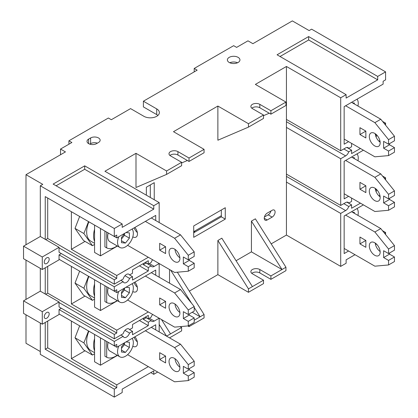 <?xml version="1.0" encoding="UTF-8"?>
<svg xmlns="http://www.w3.org/2000/svg" width="418" height="418" viewBox="0 0 418 418"><rect width="100%" height="100%" fill="white"/><g stroke="black" fill="none" stroke-linecap="round" stroke-linejoin="round"><path stroke-width="0.63" d="M388.547 249.013L388.547 253.569L394.467 250.152L394.467 245.596L388.547 249.013L374.878 232.006L380.798 228.589L351.554 211.707M394.467 256.986L394.467 261.543L388.547 264.96L388.547 260.404L394.467 256.986L389.534 254.139L389.534 253M380.14 251.531A7.676 4.431 60 0 1 375.254 243.077M365.86 240.47L365.86 247.304L359.94 243.887L359.94 237.053L365.86 240.47L359.94 243.887M380.798 228.589L394.467 245.596M369.308 245.878A7.676 4.431 60 0 1 370.902 242.367A7.676 4.431 60 0 1 378.572 246.798A7.676 4.431 60 0 1 378.572 255.659A7.676 4.431 60 0 1 372.657 253.601A7.676 4.431 60 0 1 369.308 245.878M388.547 260.404L383.614 257.556L383.614 250.722L388.547 253.569M345.634 215.124L374.878 232.006M344.155 248.444L374.878 266.182L388.547 264.96M383.614 257.556L389.534 254.139M357.96 215.406A11.161 6.442 120 0 0 357.024 208.545M354.318 213.3L354.318 212.381L352.426 212.208M124.956 275.708L129.554 278.362A4.885 2.821 -60 0 1 123.994 282.683A4.885 2.821 -60 0 1 123.174 281.648L114.292 286.774L59.048 254.875L59.048 259.834L42.275 269.516L42.275 256.986L59.048 247.304L59.048 252.258L114.292 284.151L123.174 279.025A4.885 2.821 -60 0 1 128.875 274.224A4.885 2.821 -60 0 1 129.554 274.945L132.511 273.236L132.511 269.819L148.296 260.707L148.296 264.124L151.128 262.488A4.885 2.821 -60 0 1 152.659 259.771L159.18 263.533L159.18 277.207M143.364 263.554L143.364 264.693L148.296 267.541L148.296 270.958L132.511 280.07L132.511 276.653L129.554 274.945M120.901 280.337L123.174 281.648M120.901 335.017L123.174 336.328A4.885 2.821 120 0 0 123.994 337.363A4.885 2.821 120 0 0 129.554 333.041L132.511 331.333L132.511 334.75L148.296 325.638L148.296 322.221L151.128 320.585A4.885 2.821 120 0 0 151.807 321.306A4.885 2.821 120 0 0 154.247 321.061L159.18 318.213L159.18 331.882M132.511 331.333L129.554 329.624A4.885 2.821 120 0 0 128.875 328.903A4.885 2.821 120 0 0 123.174 333.705L114.292 338.831L59.048 306.937L59.048 302.554L114.292 334.447L114.292 338.831M124.956 330.387L129.554 333.041M375.348 189.166L376.707 189.95A4.885 2.821 -60 0 1 376.064 191.611M375.348 134.486L376.707 135.27A4.885 2.821 120 0 1 376.064 136.932M360.431 148.484L351.585 153.589L351.585 150.172L348.753 151.807A4.885 2.821 120 0 1 345.634 155.888L340.701 158.736L340.701 205.442L345.634 202.594A4.885 2.821 -60 0 1 348.074 202.349A4.885 2.821 -60 0 1 348.753 203.07L351.585 201.434L351.585 198.054M384.461 178.47L385.589 177.817L385.589 179.871M383.123 176.804L382.898 176.521M348.591 196.329L344.155 198.89L344.155 161.301L363.394 150.193M378.954 141.206L379.889 140.667M383.123 122.124L383.123 121.711L385.589 123.138L385.589 125.191M280.029 56.498L308.641 39.982L377.694 79.848L377.694 76.431L385.589 71.875L311.598 29.161L309.132 30.582L292.36 20.9L252.9 43.681L247.968 40.833L236.625 47.386L233.662 45.677L194.203 68.458L197.16 70.167L143.395 101.208L143.395 106.903L156.713 114.595A9.071 5.235 0 0 1 157.91 115.446M385.589 71.875L385.589 79.848L383.123 81.275L383.123 84.122L344.155 106.621L344.155 144.21L348.591 141.65M384.461 123.791L385.589 123.138M382.507 121.361L382.898 121.842M377.694 79.848L346.125 98.078L346.125 94.656L277.071 54.789L308.641 36.565L377.694 76.431M251.793 108.184A5.23 3.02 0 0 1 259.808 107.76L270.906 114.166L285.949 105.482L285.949 102.065L255.367 84.405L286.44 66.467L340.701 97.791L346.125 94.656M340.701 97.791L340.701 150.762L345.634 147.915A4.885 2.821 120 0 1 348.074 147.674A4.885 2.821 120 0 1 348.753 148.39L351.585 146.755L351.585 143.374M347.112 147.444L348.753 148.39M345.655 147.899L343.821 148.96L348.753 151.807M286.44 66.467L286.44 127.412L340.701 158.736M286.44 127.412L286.44 174.113L340.701 205.442M360.431 203.164L351.585 208.268L351.585 204.851L348.753 206.487A4.885 2.821 -60 0 1 345.634 210.567L340.701 213.415L340.701 266.386L346.125 263.251L346.125 259.834L355.007 254.708M384.461 233.145L385.589 232.497L385.589 234.55M383.123 231.483L382.898 231.201M348.591 251.009L344.155 253.569L344.155 215.975L363.394 204.872M378.954 195.885L379.889 195.347M382.507 230.715L385.589 232.497M382.507 176.035L385.589 177.817M286.44 174.113L286.44 182.086L340.701 213.415M286.44 182.086L286.44 235.057L340.701 266.386M129.554 329.624L132.511 327.916L132.511 324.499L148.296 315.386L148.296 318.803L151.128 317.168A4.885 2.821 120 0 1 152.659 314.451L159.18 318.213M149.315 263.533L154.247 266.381L159.18 263.533M154.247 266.381A4.885 2.821 -60 0 1 151.807 266.627A4.885 2.821 -60 0 1 151.128 265.905L148.296 267.541M129.554 278.362L132.511 276.653M114.292 286.774L114.292 291.158L59.048 259.264M155.726 275.211L155.726 270.085L116.758 292.584L116.758 289.737L114.292 291.158M47.704 266.381L47.704 293.154L116.758 333.021L116.758 330.173L148.327 311.948M116.758 333.021L114.292 334.447M114.292 341.454L114.292 345.838L59.048 313.944L59.048 309.555L114.292 341.454L123.174 336.328M45.238 267.807L45.238 294.006L40.306 291.158L23.533 300.845L23.533 313.375L42.275 324.196L59.048 314.514L59.048 313.944M40.306 268.377L40.306 291.158M40.306 323.057L40.306 354.38L114.292 397.1L122.187 392.544L122.187 389.127L153.756 370.902L153.756 374.319L157.701 372.041M45.238 322.487L45.238 349.255L114.292 389.127L114.292 397.1M155.726 329.891L155.726 324.765L116.758 347.264L116.758 344.416L114.292 345.838M47.704 321.061L47.704 347.833L116.758 387.7L116.758 384.853L148.327 366.628M116.758 387.7L114.292 389.127M146.096 317.534A4.885 2.821 120 0 0 146.196 317.737L151.128 320.585M59.048 247.874L114.292 279.767L114.292 284.151M56.09 185.791L84.697 169.269L153.756 209.141L153.756 205.724L159.18 202.589L159.18 222.528M153.756 209.141L122.187 227.366L122.187 223.949L53.128 184.082L84.697 165.852L153.756 205.724M60.526 154.749L60.526 149.054L65.459 151.901L26 174.682L42.772 184.364L40.306 185.791L114.292 228.505L122.187 223.949M114.292 228.505L114.292 236.478L45.238 196.612L45.238 239.331L40.306 236.483L40.306 185.791M155.726 220.532L155.726 215.406L116.758 237.905L116.758 235.057L114.292 236.478M47.704 198.033L47.704 238.474L116.758 278.346L116.758 275.499L148.327 257.269M116.758 278.346L114.292 279.767M159.18 202.589L104.923 171.265L135.996 153.322L166.578 170.983L181.626 162.294L170.523 155.888A5.23 3.02 180 0 1 168.992 153.751A5.23 3.02 180 0 1 172.221 150.961A5.23 3.02 180 0 1 177.927 151.614L189.025 158.025L204.068 149.336L173.486 131.68L217.877 106.052L217.877 140.223L248.459 127.124L263.507 118.44L263.507 115.023L248.459 123.707L217.877 106.052M285.949 102.065L270.906 110.749L259.808 104.343A5.23 3.02 0 0 0 254.102 103.685A5.23 3.02 0 0 0 250.873 106.475A5.23 3.02 0 0 0 252.409 108.612L263.507 115.023M60.526 149.054L71.875 142.501L68.913 140.793L108.377 118.012L111.334 119.72L130.573 108.612L143.891 116.303A9.071 5.235 0 0 0 153.772 117.437A9.071 5.235 0 0 0 159.368 112.599A9.071 5.235 0 0 0 156.713 108.899L143.395 101.208M88.642 139.084L90.617 137.945A5.58 3.224 180 0 1 96.699 137.245A5.58 3.224 180 0 1 100.142 140.223A5.58 3.224 180 0 1 98.507 142.501L96.537 143.64A5.58 3.224 180 0 1 90.455 144.341A5.58 3.224 180 0 1 87.012 141.362A5.58 3.224 180 0 1 88.642 139.084L88.642 143.64M238.103 57.35A6.28 3.626 180 0 1 239.942 59.915A6.28 3.626 180 0 1 233.662 63.541A6.28 3.626 180 0 1 227.387 59.915A6.28 3.626 180 0 1 231.258 56.566A6.28 3.626 180 0 1 238.103 57.35M26 314.796L26 343.277L40.306 351.533M375.322 243.652L376.999 244.624M271.183 243.866L286.44 235.057M263.507 280.196L263.507 283.613L248.459 292.302L217.877 274.642L217.877 240.47L221.827 238.192L252.409 286.607L263.507 280.196L252.409 273.79A5.23 3.02 0 0 1 250.873 271.653A5.23 3.02 0 0 1 254.102 268.863A5.23 3.02 0 0 1 259.808 269.516L270.906 275.927L282.004 269.516L251.422 251.861L251.422 221.106L255.367 218.828L285.949 267.238L285.949 270.655L270.906 279.344L259.808 272.933A5.23 3.02 0 0 0 251.793 273.362M189.302 291.142L217.877 274.642M187.854 325.941L189.025 326.615L204.068 317.931L204.068 314.514L194.203 320.209M169.541 337.864L181.626 330.889L181.626 327.472L166.578 336.156L159.18 324.441M150.793 372.61L153.756 374.319M236.06 260.727L251.422 251.861M285.949 267.238L282.004 269.516L251.422 221.106M270.906 275.927L270.906 279.344M252.409 286.607L248.459 288.885L217.877 240.47M248.459 292.302L248.459 288.885M248.459 123.707L248.459 127.124M225.276 207.72L193.706 225.945L193.706 237.335L225.276 219.11L225.276 207.72M272.139 210.28L267.206 213.128A4.185 2.414 120 0 0 264.469 216.817A4.185 2.414 120 0 0 265.111 220.171A4.185 2.414 120 0 0 267.206 219.967L272.139 217.12A4.185 2.414 120 0 0 274.872 213.431A4.185 2.414 120 0 0 274.229 210.076A4.185 2.414 120 0 0 272.139 210.28M154.247 199.741L154.247 182.656L146.357 187.212L146.357 195.185M166.578 170.983L166.578 174.4L135.996 187.499L135.996 153.322M169.541 269.516L169.541 283.185M169.912 155.459A5.23 3.02 180 0 1 177.927 155.031L189.025 161.442L189.025 158.025M181.626 162.294L181.626 165.711L166.578 174.4M204.068 149.336L204.068 152.753L189.025 161.442M189.025 325.476L189.025 326.615M89.755 144.137L90.617 143.64A5.58 3.224 180 0 1 97.399 143.144M229.78 62.763A6.28 3.626 180 0 1 237.549 62.763M221.331 215.693L194.203 231.358L195.19 231.927M26 174.682L26 244.739M26 260.116L26 299.419M286.44 119.433L340.701 150.762M221.331 209.998L221.331 216.832L193.706 232.779M270.984 210.949A4.185 2.414 -60 0 1 268.194 214.836L264.416 217.02M150.302 184.934L150.302 197.463M194.203 231.358L194.203 232.497M68.913 144.21L68.913 140.793M194.203 71.875L194.203 68.458M225.276 219.11L221.331 216.832M177.342 272.202L204.068 314.514M194.203 307.423L200.123 316.792L192.228 312.236M191.596 303.296L170.669 270.169M181.626 327.472L180.163 326.63M161.463 319.535L170.523 333.877M181.626 162.957L187.379 160.491M263.507 115.681L269.26 113.215M270.906 114.166L270.906 110.749M308.641 39.982L308.641 36.565M84.697 169.269L84.697 165.852M42.275 269.516L23.533 258.695L23.533 246.165L40.306 236.483M47.704 238.474L45.729 239.613M116.758 275.499L71.379 249.295L71.379 211.707L116.758 237.905M71.379 249.295L85.032 241.416M94.562 244.457L92.43 245.685L83.553 240.559L75.01 228.406L79.639 216.472M47.704 347.833L45.238 349.255M116.758 384.853L71.379 358.654L71.379 321.061L116.758 347.264M47.704 293.154L45.729 294.293M116.758 330.173L71.379 303.975L71.379 266.381L116.758 292.584M71.379 303.975L85.032 296.09M94.562 299.136L92.43 300.364L83.553 295.239L75.01 283.085L79.639 271.151M71.379 358.654L85.032 350.77M94.562 353.811L92.43 355.044L83.553 349.918L75.01 337.765L79.639 325.831M143.364 264.693L146.196 263.058A4.885 2.821 -60 0 1 146.096 262.854M146.196 263.058L151.128 265.905M145.339 262.415L148.296 264.124M59.048 254.875L61.315 253.569M139.419 265.832L148.296 270.958M59.048 247.304L45.238 239.331M42.275 256.986L23.533 246.165M46.717 263.533A3.49 2.012 -60 0 1 44.972 263.706A3.49 2.012 -60 0 1 44.972 259.683A3.49 2.012 -60 0 1 48.462 257.666A3.49 2.012 -60 0 1 48.995 260.461A3.49 2.012 -60 0 1 46.717 263.533M145.339 317.095L148.296 318.803M148.296 322.221L143.364 319.373L146.196 317.737M143.364 319.373L143.364 318.234M59.048 309.555L61.315 308.249M139.419 320.512L148.296 325.638M59.048 302.554L59.048 301.984L45.238 294.006M59.048 301.984L42.275 311.666L42.275 324.196M46.717 312.518A3.49 2.012 120 0 0 44.439 315.59A3.49 2.012 120 0 0 44.972 318.385A3.49 2.012 120 0 0 48.462 316.374A3.49 2.012 120 0 0 48.462 312.345A3.49 2.012 120 0 0 46.717 312.518M42.275 311.666L23.533 300.845M345.655 202.578L343.821 203.639L348.753 206.487M347.112 202.124L348.753 203.07M346.888 202.14L351.585 204.851M346.888 147.46L351.585 150.172M92.43 355.044L83.887 342.891L75.01 337.765M83.887 342.891L88.517 330.957M88.888 331.171A20.231 11.678 120 0 0 86.672 341.281A20.231 11.678 120 0 0 90.863 350.545L94.562 352.682M94.562 350.728A20.231 11.678 -60 0 1 93.575 345.268A20.231 11.678 -60 0 1 94.562 338.674M92.43 300.364L83.887 288.211L75.01 283.085M83.887 288.211L88.517 276.277M88.888 276.491A20.231 11.678 120 0 0 86.672 286.602A20.231 11.678 120 0 0 90.863 295.866L94.562 298.003M94.562 296.048A20.231 11.678 -60 0 1 93.575 290.588A20.231 11.678 -60 0 1 94.562 283.994M92.43 245.685L83.887 233.531L75.01 228.406M83.887 233.531L88.517 221.597M88.888 221.812A20.231 11.678 120 0 0 86.672 231.922A20.231 11.678 120 0 0 90.863 241.186L94.562 243.323M94.562 241.369A20.231 11.678 -60 0 1 93.575 235.909A20.231 11.678 -60 0 1 94.562 229.315M194.203 361.215L194.203 365.771L188.283 369.193L188.283 364.632L194.203 361.215L180.534 344.213L174.614 347.63L188.283 364.632M188.283 380.584L194.203 377.167L194.203 372.61L188.283 376.028L188.283 380.584L174.614 381.801L127.605 354.663M169.044 361.502A7.676 4.431 60 0 1 170.633 357.991A7.676 4.431 60 0 1 178.308 362.422A7.676 4.431 60 0 1 178.308 371.278A7.676 4.431 60 0 1 172.394 369.225A7.676 4.431 60 0 1 169.044 361.502M165.591 356.089L165.591 362.923L159.676 359.506L159.676 352.672L165.591 356.089L159.676 359.506M134.904 336.788A6.975 4.028 60 0 1 136.033 346.47A6.975 4.028 60 0 1 132.783 346.256M174.614 347.63L145.37 330.742M188.283 376.028L183.35 373.18L183.35 366.34L188.283 369.193M117.437 355.415L100.482 365.207L94.562 361.784L94.562 334.447M100.482 337.864L100.482 365.207M179.871 367.156A7.676 4.431 60 0 1 174.99 358.696M137.35 341.914A6.975 4.028 60 0 1 134.131 337.232M194.203 372.61L189.27 369.763L189.27 368.624M151.29 327.325L180.534 344.213M189.27 369.763L183.35 373.18M132.098 338.408A11.161 6.442 -60 0 1 130.385 351.402A11.161 6.442 -60 0 1 119.861 356.815A11.161 6.442 -60 0 1 118.785 346.094M119.861 356.815L109.997 351.12A11.161 6.442 -60 0 1 108.236 342.342M125.985 341.934L129.387 342.237L129.387 347.499L125.442 352.411L121.497 352.055L121.497 346.794L124.898 342.567M121.497 350.132L125.442 352.411M124.454 343.115L124.454 344.651L129.387 347.499M124.454 344.651L121.497 348.335M117.144 355.248A18.136 10.471 -60 0 1 106.7 357.265L106.7 341.454M106.7 357.265L104.923 356.24L104.923 340.43M117.144 300.568A18.136 10.471 -60 0 1 106.7 302.585L106.7 286.774M106.7 302.585L104.923 301.561L104.923 285.75M117.144 245.888A18.136 10.471 -60 0 1 106.7 247.905L106.7 232.094M106.7 247.905L104.923 246.881L104.923 231.07M132.098 283.728A11.161 6.442 -60 0 1 130.385 296.723A11.161 6.442 -60 0 1 119.861 302.136A11.161 6.442 -60 0 1 118.785 291.414M119.861 302.136L109.997 296.44A11.161 6.442 -60 0 1 108.236 287.662M125.985 287.255L129.387 287.563L129.387 292.825L125.442 297.731L121.497 297.381L121.497 292.119L124.898 287.887M121.497 295.453L125.442 297.731M124.454 288.436L124.454 289.972L129.387 292.825M124.454 289.972L121.497 293.655M132.098 229.048A11.161 6.442 -60 0 1 130.385 242.043A11.161 6.442 -60 0 1 119.861 247.456A11.161 6.442 -60 0 1 118.785 236.734M119.861 247.456L109.997 241.761A11.161 6.442 -60 0 1 108.236 232.983M125.985 232.58L129.387 232.883L129.387 238.145L125.442 243.051L121.497 242.701L121.497 237.44L124.898 233.207M121.497 240.773L125.442 243.051M124.454 233.756L124.454 235.297L129.387 238.145M124.454 235.297L121.497 238.976M194.203 306.54L194.203 311.096L188.283 314.514L188.283 309.957L194.203 306.54L180.534 289.533L174.614 292.95L188.283 309.957M188.283 325.904L194.203 322.487L194.203 317.931L188.283 321.348L188.283 325.904L174.614 327.127L127.605 299.983M169.044 306.822A7.676 4.431 60 0 1 170.633 303.311A7.676 4.431 60 0 1 178.308 307.742A7.676 4.431 60 0 1 178.308 316.598A7.676 4.431 60 0 1 172.394 314.545A7.676 4.431 60 0 1 169.044 306.822M165.591 301.409L165.591 308.249L159.676 304.832L159.676 297.992L165.591 301.409L159.676 304.832M134.904 282.108A6.975 4.028 60 0 1 136.033 291.79A6.975 4.028 60 0 1 132.783 291.576M174.614 292.95L145.37 276.068M188.283 321.348L183.35 318.5L183.35 311.666L188.283 314.514M117.437 300.735L100.482 310.527L94.562 307.11L94.562 279.767M100.482 283.185L100.482 310.527M179.871 312.476A7.676 4.431 60 0 1 174.99 304.017M137.35 287.239A6.975 4.028 60 0 1 134.131 282.552M194.203 317.931L189.27 315.083L189.27 313.944M151.29 272.651L180.534 289.533M189.27 315.083L183.35 318.5M194.203 251.861L194.203 256.417L188.283 259.834L188.283 255.278L194.203 251.861L180.534 234.853L174.614 238.27L188.283 255.278M188.283 271.225L194.203 267.807L194.203 263.251L188.283 266.668L188.283 271.225L174.614 272.447L127.605 245.303M169.044 252.143A7.676 4.431 60 0 1 170.633 248.632A7.676 4.431 60 0 1 178.308 253.062A7.676 4.431 60 0 1 178.308 261.924A7.676 4.431 60 0 1 172.394 259.865A7.676 4.431 60 0 1 169.044 252.143M165.591 246.735L165.591 253.569L159.676 250.152L159.676 243.318L165.591 246.735L159.676 250.152M134.904 227.429A6.975 4.028 60 0 1 136.033 237.111A6.975 4.028 60 0 1 132.783 236.896M174.614 238.27L145.37 221.388M188.283 266.668L183.35 263.821L183.35 256.986L188.283 259.834M117.437 246.056L100.482 255.847L94.562 252.43L94.562 225.088M100.482 228.505L100.482 255.847M179.871 257.796A7.676 4.431 60 0 1 174.99 249.337M137.35 232.56A6.975 4.028 60 0 1 134.131 227.873M194.203 263.251L189.27 260.404L189.27 259.264M151.29 217.971L180.534 234.853M189.27 260.404L183.35 263.821M357.96 160.726A11.161 6.442 120 0 0 357.024 153.866M354.318 158.621L354.318 157.701L352.426 157.534M357.96 106.047A11.161 6.442 120 0 0 357.024 99.191M354.318 103.941L354.318 103.021L352.426 102.854M388.547 194.333L388.547 198.89L394.467 195.472L394.467 190.916L388.547 194.333L374.878 177.326L380.798 173.909L351.554 157.027M394.467 202.307L394.467 206.863L388.547 210.28L388.547 205.724L394.467 202.307L389.534 199.459L389.534 198.32M380.14 196.852A7.676 4.431 60 0 1 375.254 188.398M365.86 185.791L365.86 192.625L359.94 189.208L359.94 182.373L365.86 185.791L359.94 189.208M380.798 173.909L394.467 190.916M369.308 191.204A7.676 4.431 60 0 1 370.902 187.687A7.676 4.431 60 0 1 378.572 192.118A7.676 4.431 60 0 1 378.572 200.98A7.676 4.431 60 0 1 372.657 198.921A7.676 4.431 60 0 1 369.308 191.204M388.547 205.724L383.614 202.876L383.614 196.042L388.547 198.89M345.634 160.444L374.878 177.326M344.155 193.764L374.878 211.503L388.547 210.28M383.614 202.876L389.534 199.459M388.547 139.654L388.547 144.21L394.467 140.793L394.467 136.237L388.547 139.654L374.878 122.652L380.798 119.234L351.554 102.347M394.467 147.627L394.467 152.183L388.547 155.6L388.547 151.044L394.467 147.627L389.534 144.78L389.534 143.64M380.14 142.177A7.676 4.431 60 0 1 375.254 133.718M365.86 131.111L365.86 137.945L359.94 134.528L359.94 127.694L365.86 131.111L359.94 134.528M380.798 119.234L394.467 136.237M369.308 136.524A7.676 4.431 60 0 1 370.902 133.008A7.676 4.431 60 0 1 378.572 137.438A7.676 4.431 60 0 1 378.572 146.3A7.676 4.431 60 0 1 372.657 144.247A7.676 4.431 60 0 1 369.308 136.524M388.547 151.044L383.614 148.197L383.614 141.362L388.547 144.21M345.634 105.764L374.878 122.652M344.155 139.084L374.878 156.823L388.547 155.6M383.614 148.197L389.534 144.78M286.44 121.716L345.634 155.888M149.315 318.213L154.247 321.061M156.713 108.899L156.713 114.595M90.617 137.945L90.617 143.64M272.139 217.12L268.194 214.836M267.206 219.967L264.244 218.259M177.927 155.031L177.927 151.614M259.808 107.76L259.808 104.343M259.808 269.516L259.808 272.933M286.44 176.391L345.634 210.567"/></g></svg>
